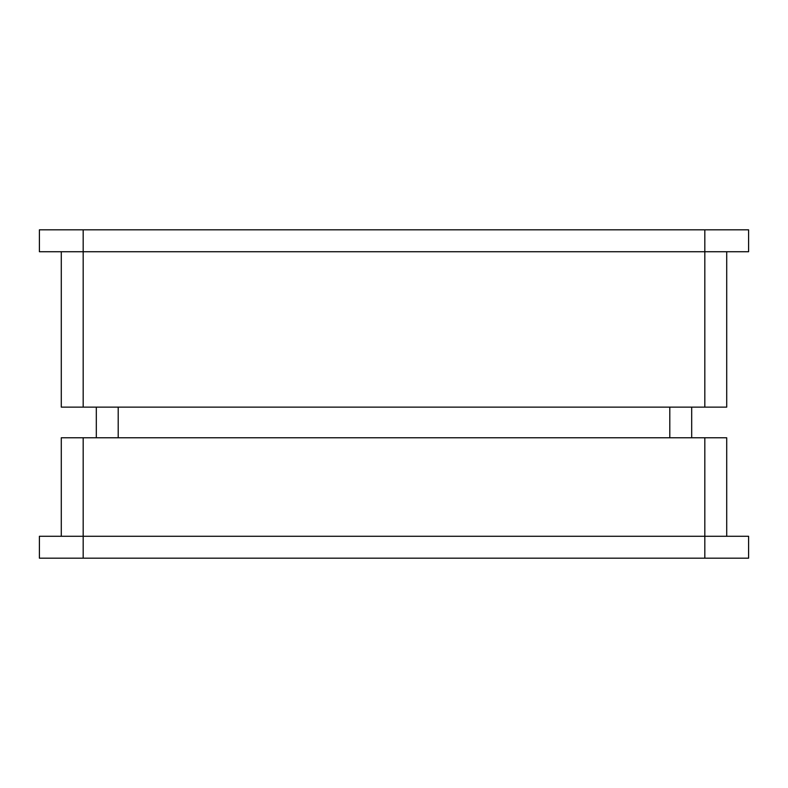 <?xml version="1.0" encoding="UTF-8"?>
<svg xmlns="http://www.w3.org/2000/svg" width="788" height="788" viewBox="0 0 788 788"><rect width="100%" height="100%" fill="white"/><g stroke="black" fill="none" stroke-linecap="round" stroke-linejoin="round"><path stroke-width="1.18" d="M61.287 536.273L61.287 437.773L83.173 437.773L83.173 558.17L39.4 558.17L39.4 536.273L748.6 536.273L748.6 558.17L83.173 558.17M704.827 558.17L704.827 437.773L726.713 437.773L726.713 536.273M704.827 437.773L83.173 437.773M726.713 251.727L726.713 407.13L61.287 407.13L61.287 251.727M691.687 407.13L691.687 437.773M96.313 437.773L96.313 407.13M39.4 229.83L83.173 229.83L83.173 251.727L39.4 251.727L39.4 229.83M704.827 229.83L748.6 229.83L748.6 251.727L704.827 251.727L704.827 229.83L83.173 229.83M704.827 407.13L704.827 251.727L83.173 251.727L83.173 407.13M669.8 437.773L669.8 407.13M118.2 407.13L118.2 437.773"/></g></svg>
